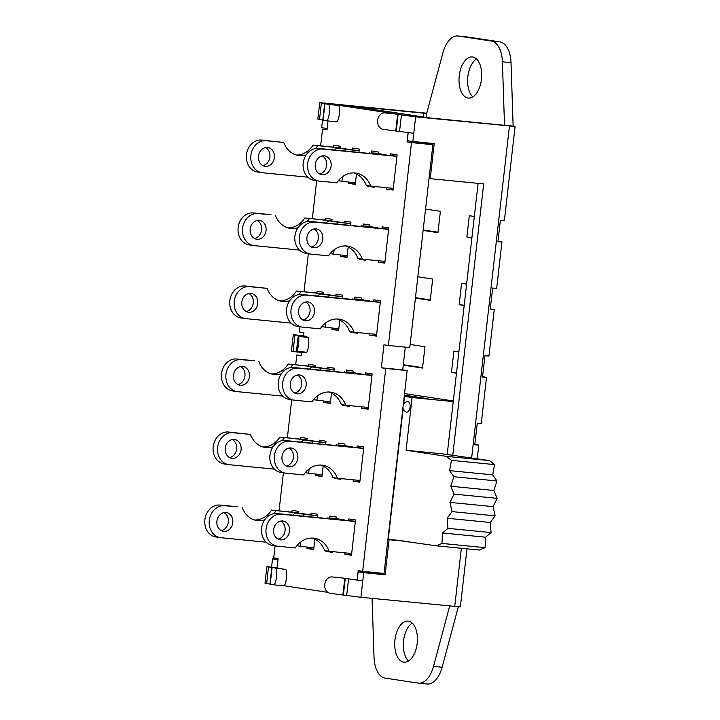 <?xml version="1.0" encoding="UTF-8"?>
<svg xmlns="http://www.w3.org/2000/svg" width="720" height="720" viewBox="0 0 720 720"><rect width="100%" height="100%" fill="white"/><g stroke="black" fill="none" stroke-linecap="round" stroke-linejoin="round"><path stroke-width="1.08" d="M274.455 469.152L229.257 464.706A16.11 13.509 -81.4 0 1 228.672 464.634A16.11 13.509 -81.4 0 1 217.674 447.03A16.11 13.509 -81.4 0 1 232.902 432.702L250.47 434.43L228.456 432.027A16.11 13.509 98.6 0 0 213.228 446.364A16.11 13.509 98.6 0 0 224.226 463.959L228.672 464.634M309.15 468.873L308.655 473.22L322.182 474.84M308.655 473.22L305.199 472.698M311.4 440.73A8.262 4.491 95.6 0 1 311.526 440.748A8.262 4.491 95.6 0 1 311.652 440.757L325.854 442.611M301.356 442.116A8.262 4.491 95.6 0 1 304.713 440.073A8.262 4.491 95.6 0 1 304.839 440.091L312.3 441.216L312.075 443.169M325.827 442.836L312.3 441.216M306.945 439.749L279.864 437.085L306.918 439.983M284.319 437.76A23.544 19.746 -81.4 0 1 282.159 440.64M273.024 446.814A23.544 19.746 -81.4 0 1 265.23 447.48A23.544 19.746 -81.4 0 1 250.47 434.43M232.074 458.343A9.504 7.965 -81.4 0 1 231.732 458.298A9.504 7.965 -81.4 0 1 225.27 447.714A9.504 7.965 -81.4 0 1 234.567 439.515A9.504 7.965 -81.4 0 1 241.056 449.892A9.504 7.965 -81.4 0 1 232.074 458.343M263.025 446.985A23.544 19.746 98.6 0 0 279.864 437.085M229.563 457.578A9.504 7.965 98.6 0 0 236.583 449.424A9.504 7.965 98.6 0 0 232.29 439.56M405.306 347.139L402.714 369.882L407.16 370.548L385.776 368.451L362.664 571.329L358.209 570.654L357.147 580.032L338.445 577.476A8.262 6.597 -85.3 0 0 338.184 577.449A8.262 6.597 -85.3 0 0 337.932 577.431M385.776 368.451L381.33 367.776L383.949 344.799L388.395 345.474L411.507 142.587L407.061 141.921L408.114 132.66M402.111 114.876L335.439 104.796M327.996 120.942L326.988 129.816L322.533 129.141L320.634 145.863M316.665 180.702L312.327 218.736M308.34 253.728L304.011 291.762M300.024 326.763L299.421 332.019L303.867 332.694L303.507 335.916L305.28 336.186L296.685 335.34A8.262 4.491 95.6 0 1 298.188 336.096L298.431 336.447A8.262 1.854 96.2 0 1 298.611 344.052A8.262 1.854 96.2 0 1 296.748 351.207L296.433 351.468A8.262 4.491 95.6 0 1 294.948 351.765A8.262 4.491 95.6 0 1 294.822 351.747L291.429 351.162L293.301 334.755L296.685 335.34M295.074 351.774L303.417 352.593A8.262 4.491 -84.4 0 0 303.543 352.611A8.262 4.491 -84.4 0 0 305.028 352.314L306.747 352.287A8.262 1.854 -83.8 0 0 308.619 345.132A8.262 1.854 -83.8 0 0 308.43 337.527L306.783 336.933A8.262 4.491 -84.4 0 0 305.28 336.186M301.626 352.422L301.248 355.671L296.802 354.996L295.686 364.797M291.699 399.789L287.37 437.823M283.383 472.824L279.045 510.858M275.058 545.85L273.69 557.883L278.136 558.549L277.065 567.927L285.57 569.484L266.868 566.766L271.584 567.09L272.52 558.891L278.037 559.431M327.861 592.362L284.157 585.756M316.872 293.031L317.07 291.285L323.748 292.293L323.523 294.228M328.041 294.678A8.262 4.491 95.6 0 1 328.167 294.687A8.262 4.491 95.6 0 1 328.293 294.705L335.79 295.83L335.979 294.147L342.648 295.155L342.279 298.449M339.813 320.049L338.634 330.435L331.956 329.427L332.118 328.05M369.918 301.167A8.262 4.491 -84.4 0 0 368.847 300.744L361.377 299.619L361.557 298.008L354.888 297L354.69 298.692M357.624 332.55L357.543 333.297L350.865 332.289L350.928 331.722M373.599 301.527L373.797 299.862L380.466 300.87L376.443 336.159L369.774 335.142L369.927 333.756M348.642 520.614L348.831 518.949L355.5 519.957L351.486 555.246L344.808 554.238L344.97 552.852M303.084 513.765A8.262 4.491 95.6 0 1 303.21 513.774A8.262 4.491 95.6 0 1 303.336 513.792L310.824 514.917L311.013 513.234L317.691 514.242L317.313 517.536M314.856 539.136L313.668 549.522L306.999 548.514L307.152 547.137M291.915 512.118L292.113 510.372L298.782 511.38L298.566 513.315M308.556 366.057L308.754 364.32L315.423 365.328L315.207 367.254M319.725 367.704A8.262 4.491 95.6 0 1 319.851 367.713A8.262 4.491 95.6 0 1 319.977 367.731L327.465 368.865L327.654 367.173L334.332 368.181L333.954 371.475M331.497 393.075L330.309 403.47L323.64 402.462L323.793 401.076M344.952 520.254A8.262 4.491 -84.4 0 0 343.89 519.84L336.411 518.706L336.6 517.104L329.922 516.087L329.733 517.779M332.658 551.637L332.577 552.384L325.908 551.376L325.971 550.818M361.593 374.193A8.262 4.491 -84.4 0 0 360.531 373.779L353.052 372.645L353.241 371.043L346.563 370.035L346.374 371.718M349.299 405.576L349.218 406.323L342.549 405.315L342.612 404.757M365.283 374.553L365.472 372.888L372.141 373.896L368.127 409.185L361.449 408.177L361.611 406.791M325.197 220.005L325.395 218.259L332.064 219.267L331.848 221.202M336.366 221.643A8.262 4.491 95.6 0 1 336.492 221.652A8.262 4.491 95.6 0 1 336.618 221.67L344.106 222.804L344.304 221.112L350.973 222.129L350.595 225.414M348.138 247.023L346.95 257.409L340.281 256.401L340.434 255.015M378.234 228.132A8.262 4.491 -84.4 0 0 377.172 227.718L369.693 226.593L369.882 224.982L363.204 223.974L363.015 225.666M365.949 259.524L365.859 260.271L359.19 259.254L359.253 258.696M381.924 228.501L382.113 226.836L388.791 227.844L384.768 263.124L378.09 262.116L378.252 260.73M333.495 147.123L333.711 145.224L340.389 146.241L340.146 148.32M344.664 148.77A8.262 4.491 95.6 0 1 344.79 148.779A8.262 4.491 95.6 0 1 344.916 148.797L352.413 149.922L352.62 148.086L359.289 149.094L358.92 152.388M356.454 173.988L355.275 184.383L348.597 183.366L348.741 182.142M390.249 155.466L390.438 153.801L397.107 154.809L393.084 190.098L386.415 189.09L386.568 187.704M386.559 155.106A8.262 4.491 -84.4 0 0 385.497 154.692L378.018 153.558L378.198 151.956L371.529 150.948L371.331 152.631M374.265 186.489L374.184 187.236L367.506 186.228L367.569 185.67M353.268 447.219A8.262 4.491 -84.4 0 0 352.206 446.805L344.736 445.68L344.916 444.069L338.247 443.061L338.049 444.753M340.983 478.611L340.902 479.358L334.224 478.35L334.287 477.783M356.958 447.588L357.156 445.923L363.825 446.931L359.802 482.211L353.133 481.203L353.286 479.817M300.231 439.092L300.429 437.346L307.107 438.354L306.882 440.289M319.149 441.891L319.338 440.208L326.007 441.216L325.638 444.501M323.172 466.11L321.993 476.496L315.315 475.488L315.477 474.102M307.917 177.201L262.521 172.737A16.11 13.509 -81.4 0 1 261.936 172.665A16.11 13.509 -81.4 0 1 250.938 155.07A16.11 13.509 -81.4 0 1 266.166 140.742L283.734 142.461L261.72 140.067A16.11 13.509 98.6 0 0 246.492 154.395A16.11 13.509 98.6 0 0 257.49 171.99L261.936 172.665M342.432 176.751L341.919 181.251L355.446 182.88M341.919 181.251L338.364 180.72M352.413 149.922L359.118 150.642M334.719 150.003A8.262 4.491 95.6 0 1 337.977 148.104A8.262 4.491 95.6 0 1 338.103 148.122L345.564 149.256L345.357 151.056M359.091 150.876L345.564 149.256M340.209 147.789L313.128 145.125L340.182 148.014M317.583 145.791A23.544 19.746 -81.4 0 1 315.567 148.5M306.18 154.881A23.544 19.746 -81.4 0 1 298.494 155.511A23.544 19.746 -81.4 0 1 283.734 142.461M265.338 166.374A9.504 7.965 -81.4 0 1 264.996 166.338A9.504 7.965 -81.4 0 1 258.534 155.754A9.504 7.965 -81.4 0 1 267.831 147.546A9.504 7.965 -81.4 0 1 274.32 157.932A9.504 7.965 -81.4 0 1 265.338 166.374M296.289 155.025A23.544 19.746 98.6 0 0 313.128 145.125M262.827 165.618A9.504 7.965 98.6 0 0 269.847 157.464A9.504 7.965 98.6 0 0 265.554 147.591M299.412 250.065L254.223 245.619A16.11 13.509 -81.4 0 1 253.638 245.547A16.11 13.509 -81.4 0 1 242.631 227.943A16.11 13.509 -81.4 0 1 257.868 213.615L270.981 214.668L253.413 212.94A16.11 13.509 98.6 0 0 238.185 227.268A16.11 13.509 98.6 0 0 249.183 244.872L253.638 245.547M334.116 249.786L333.621 254.133L347.139 255.753M333.621 254.133L330.156 253.611M344.106 222.804L350.811 223.524M326.313 223.029A8.262 4.491 95.6 0 1 329.679 220.986A8.262 4.491 95.6 0 1 329.805 221.004L337.266 222.129L337.041 224.082M350.784 223.749L337.266 222.129M331.911 220.662L304.83 217.998L331.884 220.896M309.276 218.673A23.544 19.746 -81.4 0 1 307.116 221.553M297.99 227.727A23.544 19.746 -81.4 0 1 290.187 228.384A23.544 19.746 -81.4 0 1 275.427 215.343M257.04 239.256A9.504 7.965 -81.4 0 1 256.689 239.211A9.504 7.965 -81.4 0 1 250.236 228.627A9.504 7.965 -81.4 0 1 259.533 220.428A9.504 7.965 -81.4 0 1 266.022 230.805A9.504 7.965 -81.4 0 1 257.04 239.256M287.991 227.898A23.544 19.746 98.6 0 0 304.83 217.998M254.529 238.491A9.504 7.965 98.6 0 0 261.54 230.337A9.504 7.965 98.6 0 0 257.247 220.473M291.096 323.091L245.898 318.645A16.11 13.509 -81.4 0 1 245.313 318.573A16.11 13.509 -81.4 0 1 234.315 300.978A16.11 13.509 -81.4 0 1 249.543 286.641L267.111 288.369L245.097 285.975A16.11 13.509 98.6 0 0 229.869 300.303A16.11 13.509 98.6 0 0 240.867 317.898L245.313 318.573M325.791 322.812L325.296 327.159L338.823 328.779M325.296 327.159L321.84 326.637M335.79 295.83L342.495 296.55M317.997 296.055A8.262 4.491 95.6 0 1 321.354 294.012A8.262 4.491 95.6 0 1 321.48 294.03L328.941 295.155L328.716 297.108M342.468 296.784L328.941 295.155M323.586 293.688L296.505 291.024L323.559 293.922M300.96 291.699A23.544 19.746 -81.4 0 1 298.8 294.579M289.665 300.753A23.544 19.746 -81.4 0 1 281.871 301.419A23.544 19.746 -81.4 0 1 267.111 288.369M248.715 312.282A9.504 7.965 -81.4 0 1 248.373 312.246A9.504 7.965 -81.4 0 1 241.911 301.662A9.504 7.965 -81.4 0 1 251.208 293.454A9.504 7.965 -81.4 0 1 257.697 303.831A9.504 7.965 -81.4 0 1 248.715 312.282M279.666 300.933A23.544 19.746 98.6 0 0 296.505 291.024M246.204 311.526A9.504 7.965 98.6 0 0 253.224 303.363A9.504 7.965 98.6 0 0 248.931 293.499M282.771 396.117L237.582 391.671A16.11 13.509 -81.4 0 1 236.997 391.599A16.11 13.509 -81.4 0 1 225.99 374.004A16.11 13.509 -81.4 0 1 241.227 359.676L254.34 360.729L236.772 359.001A16.11 13.509 98.6 0 0 221.544 373.329A16.11 13.509 98.6 0 0 232.542 390.933L236.997 391.599M317.475 395.838L316.98 400.185L330.498 401.814M316.98 400.185L313.515 399.663M327.465 368.865L334.17 369.576M309.672 369.09A8.262 4.491 95.6 0 1 313.038 367.047A8.262 4.491 95.6 0 1 313.164 367.056L320.625 368.19L320.4 370.143M334.143 369.81L320.625 368.19M315.27 366.723L288.189 364.059L315.243 366.957M292.635 364.734A23.544 19.746 -81.4 0 1 290.475 367.605M281.349 373.788A23.544 19.746 -81.4 0 1 273.546 374.445A23.544 19.746 -81.4 0 1 258.786 361.404M240.399 385.317A9.504 7.965 -81.4 0 1 240.048 385.272A9.504 7.965 -81.4 0 1 233.595 374.688A9.504 7.965 -81.4 0 1 242.892 366.489A9.504 7.965 -81.4 0 1 249.381 376.866A9.504 7.965 -81.4 0 1 240.399 385.317M271.35 373.959A23.544 19.746 98.6 0 0 288.189 364.059M237.879 384.552A9.504 7.965 98.6 0 0 244.899 376.398A9.504 7.965 98.6 0 0 240.606 366.534M266.13 542.178L220.932 537.732A16.11 13.509 -81.4 0 1 220.347 537.66A16.11 13.509 -81.4 0 1 209.349 520.065A16.11 13.509 -81.4 0 1 224.586 505.728L237.699 506.79L220.131 505.062A16.11 13.509 98.6 0 0 204.903 519.39A16.11 13.509 98.6 0 0 215.901 536.985L220.347 537.66M300.834 541.899L300.339 546.246L313.857 547.875M300.339 546.246L296.874 545.724M310.824 514.917L317.529 515.637M293.031 515.142A8.262 4.491 95.6 0 1 296.397 513.099A8.262 4.491 95.6 0 1 296.523 513.117L303.984 514.242L303.759 516.204M317.502 515.871L303.984 514.242M298.62 512.775L271.548 510.12L298.602 513.009M275.994 510.786A23.544 19.746 -81.4 0 1 273.834 513.666M264.708 519.84A23.544 19.746 -81.4 0 1 256.905 520.506A23.544 19.746 -81.4 0 1 242.145 507.456M223.758 531.369A9.504 7.965 -81.4 0 1 223.407 531.333A9.504 7.965 -81.4 0 1 216.954 520.749A9.504 7.965 -81.4 0 1 226.251 512.541A9.504 7.965 -81.4 0 1 232.74 522.918A9.504 7.965 -81.4 0 1 223.758 531.369M254.709 520.02A23.544 19.746 98.6 0 0 271.548 510.12M221.238 530.613A9.504 7.965 98.6 0 0 228.258 522.459A9.504 7.965 98.6 0 0 223.965 512.586M379.566 572.994L379.458 573.93M331.182 104.085L351.324 106.074L430.2 117.99M428.562 143.019L428.445 144.018L432.891 144.693L409.779 347.58L388.395 345.474M407.16 370.548L384.048 573.435L362.664 571.329M322.029 476.145L315.315 475.488M359.847 481.869L353.133 481.203M340.938 479.007L334.224 478.35M374.22 186.885L367.506 186.228M393.129 189.747L386.415 189.09M355.311 184.032L348.597 183.366M384.804 262.773L378.09 262.116M365.895 259.92L359.19 259.254M346.995 257.058L340.281 256.401M368.163 408.834L361.449 408.177M349.254 405.981L342.549 405.315M332.613 552.033L325.908 551.376M330.354 403.119L323.64 402.462M313.713 549.18L306.999 548.514M351.522 554.895L344.808 554.238M376.488 335.808L369.774 335.142M357.579 332.946L350.865 332.289M338.67 330.093L331.956 329.427M428.445 144.018L407.061 141.921M432.891 144.693L411.507 142.587M322.533 129.141L327.015 129.582M402.714 369.882L381.33 367.776M296.802 354.996L301.275 355.437M346.158 372.672L346.239 371.979L353.7 373.104A8.262 4.491 95.6 0 1 354.762 373.518M371.997 375.219L293.535 367.497A16.11 13.509 98.6 0 0 278.307 381.825A16.11 13.509 98.6 0 0 289.305 399.429L293.751 400.104A16.11 13.509 -81.4 0 1 282.753 382.5A16.11 13.509 -81.4 0 1 297.981 368.172L371.97 375.444M346.239 371.979L353.088 372.357M293.751 400.104A16.11 13.509 -81.4 0 0 294.336 400.176L311.904 401.904A23.544 19.746 -81.4 0 1 330.993 392.184A23.544 19.746 -81.4 0 1 345.753 405.234L341.298 404.559A23.544 19.746 98.6 0 0 328.743 392.004M294.642 393.048A9.504 7.965 98.6 0 0 301.662 384.894A9.504 7.965 98.6 0 0 297.369 375.03M368.325 407.448L345.753 405.234M299.304 374.94A9.504 7.965 -81.4 0 1 299.646 374.985A9.504 7.965 -81.4 0 1 306.108 385.569A9.504 7.965 -81.4 0 1 296.811 393.768A9.504 7.965 -81.4 0 1 290.322 383.391A9.504 7.965 -81.4 0 1 299.304 374.94M371.124 153.585L371.205 152.892L378.666 154.017A8.262 4.491 95.6 0 1 379.728 154.431M396.954 156.132L318.492 148.41A16.11 13.509 98.6 0 0 303.264 162.738A16.11 13.509 98.6 0 0 314.262 180.342L318.717 181.017A16.11 13.509 -81.4 0 1 307.71 163.413A16.11 13.509 -81.4 0 1 322.947 149.085L396.927 156.357M371.205 152.892L378.054 153.27M318.717 181.017A16.11 13.509 -81.4 0 0 319.302 181.089L336.861 182.817A23.544 19.746 -81.4 0 1 355.95 173.097A23.544 19.746 -81.4 0 1 370.71 186.138L366.264 185.472A23.544 19.746 98.6 0 0 353.7 172.908M319.608 173.961A9.504 7.965 98.6 0 0 326.619 165.807A9.504 7.965 98.6 0 0 322.326 155.943M393.282 188.361L370.71 186.138M324.27 155.853A9.504 7.965 -81.4 0 1 324.612 155.898A9.504 7.965 -81.4 0 1 331.065 166.482A9.504 7.965 -81.4 0 1 321.768 174.681A9.504 7.965 -81.4 0 1 315.288 164.304A9.504 7.965 -81.4 0 1 324.27 155.853M337.842 445.707L337.923 445.005L345.384 446.139A8.262 4.491 95.6 0 1 346.446 446.553M363.672 448.245L285.21 440.532A16.11 13.509 98.6 0 0 269.982 454.86A16.11 13.509 98.6 0 0 280.98 472.455L285.435 473.13A16.11 13.509 -81.4 0 1 274.428 455.526A16.11 13.509 -81.4 0 1 289.665 441.198L363.645 448.479M337.923 445.005L344.772 445.383M329.517 518.733L329.598 518.04L337.059 519.165A8.262 4.491 95.6 0 1 338.121 519.579M355.356 521.271L276.894 513.558A16.11 13.509 98.6 0 0 261.666 527.886A16.11 13.509 98.6 0 0 272.664 545.49L277.11 546.156A16.11 13.509 -81.4 0 1 266.112 528.561A16.11 13.509 -81.4 0 1 281.34 514.233L355.329 521.505M329.598 518.04L336.447 518.418M338.184 577.449L331.992 576.936A8.262 6.597 94.7 0 0 324.756 584.469A8.262 6.597 94.7 0 0 330.372 593.379L360.909 597.294L460.359 606.915L466.974 548.829M319.734 102.744L317.862 119.151L326.565 120.789A8.262 1.854 96.2 0 0 326.61 120.789L336.618 121.878A8.262 1.854 -83.8 0 0 339.345 113.967A8.262 1.854 -83.8 0 0 338.445 105.462L328.437 104.373L319.734 102.744L324.45 103.068L426.726 113.211M466.974 36.9L499.851 41.868L491.229 41.022L458.352 36.045L466.974 36.9A25.605 13.932 -84.4 0 0 466.587 36.846L457.965 36A25.605 13.932 95.6 0 0 442.917 52.776L426.654 113.472L329.994 103.905L338.445 105.462M513.135 126.09L504.513 125.244L502.398 61.776L511.02 62.622L513.135 126.09L515.097 126.477L415.647 116.856L391.311 113.454A8.262 6.597 -85.3 0 0 391.059 113.427L384.858 112.914A8.262 6.597 94.7 0 0 377.622 120.447A8.262 6.597 94.7 0 0 383.247 129.357L413.775 133.272L412.848 141.471L434.223 143.577L430.227 178.659L483.687 183.915L452.754 455.382M391.311 113.454L410.085 116.019L504.504 125.298M308.43 337.527L298.431 336.447L296.748 351.207L306.747 352.287M306.783 336.933L298.188 336.096L296.433 351.468L305.028 352.314M303.534 335.628L293.301 334.755M277.065 567.918L271.584 567.09M278.001 559.719L272.52 558.891M456.462 373.185L451.458 372.429L453.888 351.099L458.901 351.855M464.175 305.487L459.171 304.731L461.601 283.401L466.614 284.157M471.888 237.798L466.884 237.042L469.314 215.703L474.327 216.459M491.229 41.022A25.605 13.932 95.6 0 1 502.398 61.776M425.556 209.088L440.397 211.329L437.967 232.668L423.126 230.418M417.843 276.786L432.684 279.027L430.254 300.366L415.413 298.116M410.13 344.475L424.971 346.725L422.541 368.055L403.254 365.139M468.018 98.028A20.655 11.241 95.6 0 1 459.198 76.122A20.655 11.241 95.6 0 1 472.374 56.961A20.655 11.241 95.6 0 1 481.536 78.606A20.655 11.241 95.6 0 1 468.333 98.064A20.655 11.241 95.6 0 1 468.018 98.028M372.069 598.392L374.031 657.378A25.605 13.932 95.6 0 0 385.2 678.132L418.077 683.1A25.605 13.932 95.6 0 0 418.464 683.154A25.605 13.932 95.6 0 0 433.512 666.369L449.676 606.024M403.74 662.157A20.655 11.241 95.6 0 1 394.92 640.251A20.655 11.241 95.6 0 1 408.096 621.09A20.655 11.241 95.6 0 1 417.258 642.744A20.655 11.241 95.6 0 1 404.055 662.193A20.655 11.241 95.6 0 1 403.74 662.157M403.299 364.734L422.595 367.614M415.467 297.666L430.308 299.916M423.18 229.977L438.021 232.218M511.02 62.622A25.605 13.932 -84.4 0 0 499.851 41.868M497.979 241.281L501.939 241.974L497.934 241.731L500.364 220.401L504.369 220.635L515.097 126.477M490.266 308.979L494.226 309.663L490.221 309.429L492.651 288.09L496.656 288.333L501.939 241.974M482.553 376.677L486.513 377.361L482.508 377.127L484.938 355.788L488.943 356.031L494.226 309.663M474.84 444.375L478.8 445.059L474.795 444.816L477.225 423.486L481.23 423.72L486.513 377.361M458.307 606.843L442.134 667.224L433.512 666.369M418.464 683.154L427.086 684A25.605 13.932 -84.4 0 0 442.134 667.224M476.532 58.968A20.655 11.241 -84.4 0 0 467.793 77.256A20.655 11.241 -84.4 0 0 472.797 96.903M412.254 623.097A20.655 11.241 -84.4 0 0 403.515 641.394A20.655 11.241 -84.4 0 0 408.519 661.032M456.498 372.924L451.458 372.429M464.211 305.226L459.171 304.731M471.924 237.537L466.884 237.042M266.868 566.766L264.996 583.173L273.699 584.811A8.262 1.854 96.2 0 0 273.744 584.811L283.752 585.9A8.262 1.854 -83.8 0 0 286.47 577.989A8.262 1.854 -83.8 0 0 285.57 569.484M327.132 128.511L321.642 127.683L322.533 119.934M408.393 541.593L389.097 539.703L385.101 574.776L363.717 572.679L362.781 580.878L338.445 577.476M357.174 580.032L358.155 571.833L379.539 573.939L379.647 573.003M387.936 539.289L402.831 540.756M447.192 454.572L478.098 183.366M428.517 144.036L428.634 143.028M412.848 141.471L407.286 140.634L408.195 132.669M275.571 568.395A8.262 1.854 96.2 0 1 276.471 576.9A8.262 1.854 96.2 0 1 273.744 584.811M326.655 120.798L336.573 121.869A8.262 1.854 -83.8 0 0 336.618 121.878M328.437 104.373A8.262 1.854 96.2 0 1 329.337 112.878A8.262 1.854 96.2 0 1 326.61 120.789M273.789 584.82L283.707 585.891A8.262 1.854 -83.8 0 0 283.752 585.9M360.909 597.294L362.781 580.878L357.219 580.041M429.048 178.479L430.227 178.659M389.097 539.703L387.909 539.523M385.101 574.776L379.539 573.939M363.717 572.679L358.155 571.833M277.11 546.156A16.11 13.509 -81.4 0 0 277.695 546.228L295.263 547.956A23.544 19.746 -81.4 0 1 314.352 538.245A23.544 19.746 -81.4 0 1 329.112 551.286L324.657 550.62A23.544 19.746 98.6 0 0 312.102 538.056M278.001 539.109A9.504 7.965 98.6 0 0 285.021 530.955A9.504 7.965 98.6 0 0 280.728 521.091M351.684 553.509L329.112 551.286M282.663 521.001A9.504 7.965 -81.4 0 1 283.005 521.037A9.504 7.965 -81.4 0 1 289.467 531.63A9.504 7.965 -81.4 0 1 280.17 539.829A9.504 7.965 -81.4 0 1 273.681 529.452A9.504 7.965 -81.4 0 1 282.663 521.001M285.435 473.13A16.11 13.509 -81.4 0 0 286.02 473.202L303.579 474.93A23.544 19.746 -81.4 0 1 322.668 465.21A23.544 19.746 -81.4 0 1 337.428 478.26L332.982 477.585A23.544 19.746 98.6 0 0 320.418 465.03M286.326 466.083A9.504 7.965 98.6 0 0 293.337 457.92A9.504 7.965 98.6 0 0 289.044 448.056M360 480.483L337.428 478.26M290.988 447.966A9.504 7.965 -81.4 0 1 291.33 448.011A9.504 7.965 -81.4 0 1 297.783 458.595A9.504 7.965 -81.4 0 1 288.486 466.803A9.504 7.965 -81.4 0 1 282.006 456.417A9.504 7.965 -81.4 0 1 290.988 447.966M388.998 529.983L389.376 529.38M397.359 459.351L397.116 458.685M404.361 395.136L427.977 398.709L404.532 396.405L403.686 403.767M407.286 401.49A5.373 2.925 95.6 0 1 407.799 401.49A5.373 2.925 95.6 0 1 410.04 407.565A5.373 2.925 95.6 0 1 406.26 412.074L404.01 410.517L402.867 408.24M404.532 393.579L453.303 400.95M489.519 460.602L494.532 464.607L492.705 474.867L496.935 480.96L493.911 490.482L497.151 498.348L454.032 494.109L450.801 486.243L453.825 476.721L449.586 470.628L451.422 460.368L446.409 456.363L489.519 460.602L442.296 453.825L406.08 450.27L412.092 397.548L453.231 401.589M395.856 540.072L436.212 545.805L441.963 543.42L442.485 532.971L447.948 528.345L447.156 518.247L452.043 511.605L449.973 502.389L454.032 494.109M403.092 408.978L388.242 539.325M497.151 498.348L493.083 506.637L495.153 515.844L490.266 522.486L491.058 532.584L485.595 537.21L485.073 547.668L479.322 550.044L436.212 545.805M451.422 460.368L494.532 464.607M449.586 470.628L492.705 474.867M453.825 476.721L496.935 480.96M450.801 486.243L493.911 490.482M449.973 502.389L493.083 506.637M495.153 515.844L452.043 511.605M447.156 518.247L490.266 522.486M447.948 528.345L491.058 532.584M442.485 532.971L485.595 537.21M441.963 543.42L485.073 547.668M406.08 450.27L446.409 456.363M412.092 397.548L404.532 396.405M354.483 299.646L354.564 298.944L362.025 300.078A8.262 4.491 95.6 0 1 363.087 300.492M380.313 302.184L301.851 294.471A16.11 13.509 98.6 0 0 286.623 308.799A16.11 13.509 98.6 0 0 297.621 326.403L302.076 327.069A16.11 13.509 -81.4 0 1 291.069 309.474A16.11 13.509 -81.4 0 1 306.306 295.146L380.286 302.418M354.564 298.944L361.413 299.331M302.076 327.069A16.11 13.509 -81.4 0 0 302.661 327.141L320.22 328.869A23.544 19.746 -81.4 0 1 339.309 319.158A23.544 19.746 -81.4 0 1 354.069 332.199L349.623 331.524A23.544 19.746 98.6 0 0 337.059 318.969M302.967 320.022A9.504 7.965 98.6 0 0 309.978 311.868A9.504 7.965 98.6 0 0 305.685 301.995M376.641 334.422L354.069 332.199M307.629 301.914A9.504 7.965 -81.4 0 1 307.971 301.95A9.504 7.965 -81.4 0 1 314.424 312.534A9.504 7.965 -81.4 0 1 305.127 320.742A9.504 7.965 -81.4 0 1 298.647 310.365A9.504 7.965 -81.4 0 1 307.629 301.914M362.799 226.62L362.88 225.918L370.341 227.043A8.262 4.491 95.6 0 1 371.403 227.466M388.638 229.158L310.176 221.445A16.11 13.509 98.6 0 0 294.948 235.773A16.11 13.509 98.6 0 0 305.946 253.368L310.392 254.043A16.11 13.509 -81.4 0 1 299.394 236.439A16.11 13.509 -81.4 0 1 314.622 222.111L388.611 229.392M362.88 225.918L369.729 226.296M310.392 254.043A16.11 13.509 -81.4 0 0 310.977 254.115L328.545 255.843A23.544 19.746 -81.4 0 1 347.634 246.123A23.544 19.746 -81.4 0 1 362.394 259.173L357.939 258.498A23.544 19.746 98.6 0 0 345.384 245.943M311.283 246.996A9.504 7.965 98.6 0 0 318.303 238.833A9.504 7.965 98.6 0 0 314.01 228.969M384.966 261.387L362.394 259.173M315.945 228.879A9.504 7.965 -81.4 0 1 316.287 228.924A9.504 7.965 -81.4 0 1 322.749 239.508A9.504 7.965 -81.4 0 1 313.452 247.707A9.504 7.965 -81.4 0 1 306.963 237.33A9.504 7.965 -81.4 0 1 315.945 228.879M304.839 440.091L311.652 440.757M232.902 432.702L228.456 432.027M338.103 148.122L344.916 148.797M266.166 140.742L261.72 140.067M329.805 221.004L336.618 221.67M257.868 213.615L253.413 212.94M321.48 294.03L328.293 294.705M249.543 286.641L245.097 285.975M313.164 367.056L319.977 367.731M241.227 359.676L236.772 359.001M296.523 513.117L303.336 513.792M224.586 505.728L220.131 505.062M360.531 373.779L353.7 373.104M297.981 368.172L293.535 367.497M385.497 154.692L378.666 154.017M322.947 149.085L318.492 148.41M352.206 446.805L345.384 446.139M289.665 441.198L285.21 440.532M343.89 519.84L337.059 519.165M281.34 514.233L276.894 513.558M426.213 117.387L426.654 113.472M423.819 113.139L423.387 116.964M509.454 126.081L471.654 457.902M461.358 548.28L454.716 606.519M413.775 133.272L415.647 116.856M294.939 335.07L293.076 351.486M268.506 567.081L266.643 583.497M321.381 103.059L319.509 119.475M324.675 103.563L322.812 119.97M271.809 567.585L269.937 583.992M346.671 595.593L348.543 579.186M343.368 595.098L345.24 578.682M399.537 131.571L401.409 115.164M396.234 131.076L398.106 114.66M272.088 567.63L270.216 584.046M324.954 103.608L323.082 120.015M395.757 131.004L397.62 114.597M342.882 595.026L344.754 578.619M368.847 300.744L362.025 300.078M306.306 295.146L301.851 294.471M377.172 227.718L370.341 227.043M314.622 222.111L310.176 221.445M311.526 440.748L304.713 440.073M344.79 148.779L337.977 148.104M336.492 221.652L329.679 220.986M328.167 294.687L321.354 294.012M319.851 367.713L313.038 367.047M303.21 513.774L296.397 513.099M344.502 372.51L344.601 371.655M369.468 153.423L369.567 152.568M477.243 458.748L478.8 445.059M303.543 352.611L294.948 351.765M327.861 518.571L327.96 517.716M336.186 445.545L336.285 444.69M403.299 404.433L404.829 402.552L407.322 401.49M352.827 299.484L352.926 298.629M361.143 226.458L361.242 225.594"/></g></svg>
